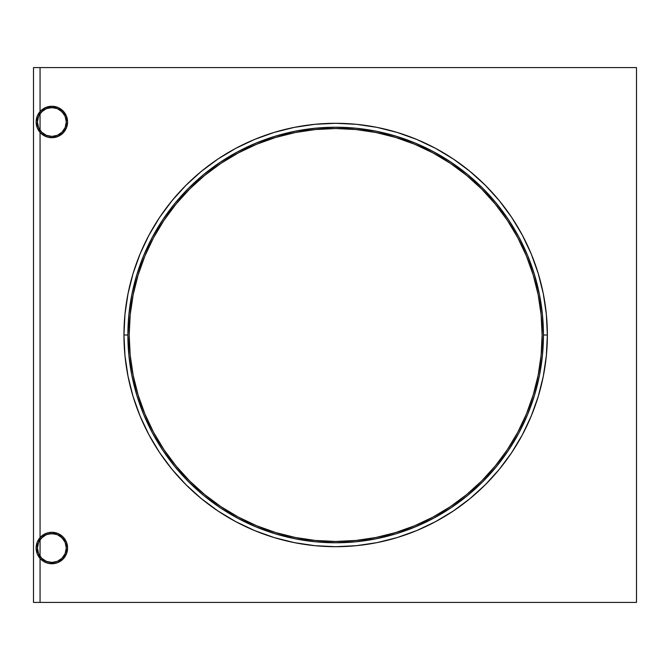 <?xml version="1.0" encoding="UTF-8"?>
<svg xmlns="http://www.w3.org/2000/svg" width="670" height="670" viewBox="0 0 670 670"><rect width="100%" height="100%" fill="white"/><g stroke="black" fill="none" stroke-linecap="round" stroke-linejoin="round"><path stroke-width="1" d="M33.5 602.414L40.058 602.414L33.5 602.414L33.5 67.586L40.058 67.586L40.058 111.58L40.058 67.586L33.5 67.586L33.5 602.414M40.058 113.691L40.058 130.273L40.058 113.691L43.575 110.173M40.058 132.392L40.058 537.608L40.058 132.392L43.684 135.432L48.064 137.25L52.779 137.685L57.411 136.697L61.54 134.377L64.789 130.926L66.866 126.672L67.586 121.982L66.389 115.96L62.972 110.86L57.871 107.451L51.85 106.254L45.836 107.451L40.728 110.86L37.319 115.96L36.121 121.982A15.728 15.728 0 0 1 51.85 106.254A15.728 15.728 0 0 1 67.586 121.982A15.728 15.728 0 0 1 51.85 137.71A15.728 15.728 0 0 1 36.121 121.982L37.319 128.004L40.728 133.104L45.836 136.521L48.784 137.409L51.85 137.71L57.871 136.521L62.972 133.104L66.389 128.004L67.586 121.982L66.866 117.3L64.789 113.037L61.54 109.595L57.411 107.267L52.779 106.279L48.064 106.714L43.684 108.54L40.058 111.58M40.058 539.727L40.058 556.309L40.058 539.727L43.575 536.209M40.058 558.42L40.058 602.414L40.058 558.42L43.684 561.46L48.064 563.286L52.779 563.721L57.411 562.733L61.54 560.405L64.789 556.963L66.866 552.7L67.586 548.018L66.389 541.996L62.972 536.896L57.871 533.479L51.85 532.29L48.784 532.591L45.836 533.479L40.728 536.896L37.319 541.996L36.121 548.018A15.728 15.728 0 0 1 51.85 532.29A15.728 15.728 0 0 1 67.586 548.018A15.728 15.728 0 0 1 51.85 563.746A15.728 15.728 0 0 1 36.121 548.018L37.319 554.04L40.728 559.14L45.836 562.549L48.784 563.445L54.923 563.445L57.871 562.549L62.972 559.14L66.389 554.04L67.586 548.018L66.866 543.328L64.789 539.074L61.54 535.623L57.411 533.303L52.779 532.315L48.064 532.75L43.684 534.568L40.058 537.608M66.037 550.598L66.271 548.018A14.422 14.422 0 0 1 51.85 562.44A14.422 14.422 0 0 1 37.436 548.018L38.533 542.499L41.657 537.817L46.331 534.694L51.85 533.596L57.369 534.694L62.05 537.817L65.174 542.499L66.271 548.018L66.037 545.439M66.037 124.561L66.271 121.982A14.422 14.422 0 0 1 51.85 136.404A14.422 14.422 0 0 1 37.436 121.982L38.533 116.463L41.657 111.789L46.331 108.666L51.85 107.56L57.369 108.666L62.05 111.789L65.174 116.463L66.271 121.982L66.037 119.402M40.058 602.414L636.5 602.414L636.5 67.586L40.058 67.586L636.5 67.586L636.5 602.414L40.058 602.414M533.228 394.932L526.402 414.01L517.743 432.326L507.324 449.704L495.256 465.977L481.646 480.993L466.63 494.594L450.357 506.671L432.979 517.081L414.663 525.749L395.585 532.575L375.937 537.491L355.896 540.464L335.653 541.461L315.419 540.464L295.378 537.491L275.722 532.575L256.644 525.749L238.327 517.081L220.949 506.671L204.677 494.594L189.669 480.993L176.059 465.977L163.991 449.704L153.572 432.326L144.913 414.01L138.087 394.932L133.162 375.275L130.189 355.234L129.193 335L130.189 314.766L133.162 294.725L138.087 275.069L144.913 255.99L153.572 237.674L163.991 220.296L176.059 204.023L189.669 189.007L204.677 175.406L220.949 163.329L238.327 152.919L256.644 144.251L275.722 137.425L295.378 132.509L315.419 129.536L335.653 128.54L355.896 129.536L375.937 132.509L395.585 137.425L414.663 144.251L432.979 152.919L450.357 163.329L466.63 175.406L481.646 189.007L495.256 204.023L507.324 220.296L517.743 237.674L526.402 255.99L533.228 275.069L538.152 294.725L541.125 314.766L542.114 335A206.461 206.461 0 0 1 335.653 541.461A206.461 206.461 0 0 1 129.193 335A206.461 206.461 0 0 1 335.653 128.54A206.461 206.461 0 0 1 542.114 335L541.125 355.234L538.152 375.275L533.228 394.932M40.058 130.273L41.59 132.116M41.507 132.032L43.575 133.791M44.312 134.276L45.861 135.106M46.707 135.449L48.491 136.01M49.212 136.161L51.791 136.404M51.707 136.404L54.379 136.178M55.216 136.002L56.916 135.482M57.762 135.139L59.379 134.285M60.032 133.858L62.025 132.199M62 132.233L63.483 130.508M64.153 129.511L64.99 127.936M65.342 127.082L65.869 125.357M65.869 118.607L65.342 116.882M64.99 116.036L64.153 114.453M63.692 113.749L60.032 110.114M59.379 109.687L57.762 108.833M56.916 108.481L55.216 107.962M54.379 107.786L49.212 107.811M48.491 107.962L46.707 108.515M45.861 108.867L44.312 109.696M40.058 556.309L41.59 558.144M41.507 558.06L43.575 559.827M44.312 560.304L45.861 561.133M46.707 561.485L48.491 562.038M49.212 562.189L51.791 562.44M51.707 562.431L54.379 562.214M55.216 562.038L56.916 561.519M57.762 561.167L59.379 560.313M60.032 559.885L62.025 558.236M62 558.261L63.692 556.251M64.153 555.547L64.99 553.964M65.342 553.119L65.869 551.393M65.869 544.643L65.342 542.918M64.99 542.063L64.153 540.489M63.483 539.492L60.032 536.142M59.379 535.715L57.762 534.861M56.916 534.518L55.216 533.998M54.379 533.822L49.212 533.839M48.491 533.99L46.707 534.551M45.861 534.894L44.312 535.724M66.271 121.982L65.174 127.501L62.05 132.183L57.369 135.306L51.85 136.404L46.331 135.306L41.657 132.183L38.533 127.501L37.436 121.982A14.422 14.422 0 0 1 51.85 107.56A14.422 14.422 0 0 1 66.271 121.982M66.271 548.018L65.174 553.537L62.05 558.211L57.369 561.334L51.85 562.44L46.331 561.334L41.657 558.211L38.533 553.537L37.436 548.018A14.422 14.422 0 0 1 51.85 533.596A14.422 14.422 0 0 1 66.271 548.018M123.95 335L127.886 335A207.775 207.775 0 0 1 335.653 127.225A207.775 207.775 0 0 1 543.429 335L547.365 335A211.703 211.703 0 0 0 335.653 123.297A211.703 211.703 0 0 0 123.95 335A211.703 211.703 0 0 1 335.653 123.297A211.703 211.703 0 0 1 547.365 335L546.343 314.247L543.295 293.695L538.245 273.544L531.243 253.98L522.365 235.203L511.679 217.382L499.309 200.698L485.356 185.305L469.963 171.352L453.272 158.974L435.45 148.296L416.673 139.41L397.109 132.409L376.959 127.359L356.406 124.31L335.653 123.297L314.908 124.31L294.356 127.359L274.197 132.409L254.642 139.41L235.857 148.296L218.035 158.974L201.352 171.352L185.958 185.305L172.006 200.698L159.627 217.382L148.949 235.203L140.064 253.98L133.062 273.544L128.02 293.695L124.972 314.247L123.95 335L124.972 355.753L128.02 376.305L133.062 396.456L140.064 416.02L148.949 434.796L159.627 452.619L172.006 469.302L185.958 484.695L201.352 498.647L218.035 511.026L235.857 521.704L254.642 530.59L274.197 537.591L294.356 542.641L314.908 545.69L335.653 546.703L356.406 545.69L376.959 542.641L397.109 537.591L416.673 530.59L435.45 521.704L453.272 511.026L469.963 498.647L485.356 484.695L499.309 469.302L511.679 452.619L522.365 434.796L531.243 416.02L538.245 396.456L543.295 376.305L546.343 355.753L547.365 335A211.703 211.703 0 0 1 335.653 546.703A211.703 211.703 0 0 1 123.95 335A211.703 211.703 0 0 0 335.653 546.703A211.703 211.703 0 0 0 547.365 335L543.429 335A207.775 207.775 0 0 1 335.653 542.775A207.775 207.775 0 0 1 127.886 335L128.883 355.368L131.873 375.535L136.831 395.317L143.698 414.512L152.417 432.946L162.902 450.433L175.046 466.806L188.739 481.914L203.847 495.607L220.221 507.76L237.716 518.237L256.141 526.955L275.345 533.822L295.118 538.781L315.294 541.77L335.653 542.775L356.021 541.77L376.188 538.781L395.97 533.822L415.166 526.955L433.599 518.237L451.086 507.76L467.467 495.607L482.576 481.914L496.269 466.806L508.413 450.433L518.898 432.946L527.617 414.512L534.484 395.317L539.434 375.535L542.424 355.368L543.429 335L542.424 314.632L539.434 294.465L534.484 274.683L527.617 255.488L518.898 237.054L508.413 219.567L496.269 203.194L482.576 188.086L467.467 174.393L451.086 162.24L433.599 151.763L415.166 143.045L395.97 136.178L376.188 131.22L356.021 128.23L335.653 127.225L315.294 128.23L295.118 131.22L275.345 136.178L256.141 143.045L237.716 151.763L220.221 162.24L203.847 174.393L188.739 188.086L175.046 203.194L162.902 219.567L152.417 237.054L143.698 255.488L136.831 274.683L131.873 294.465L128.883 314.632L127.886 335L123.95 335M176.059 204.023L180.431 198.873M199.526 179.778L204.677 175.406M466.63 175.406L471.789 179.778M490.884 198.873L495.256 204.023M495.256 465.977L490.884 471.127M471.789 490.222L466.63 494.594M204.677 494.594L199.526 490.222M180.431 471.127L176.059 465.977"/></g></svg>

